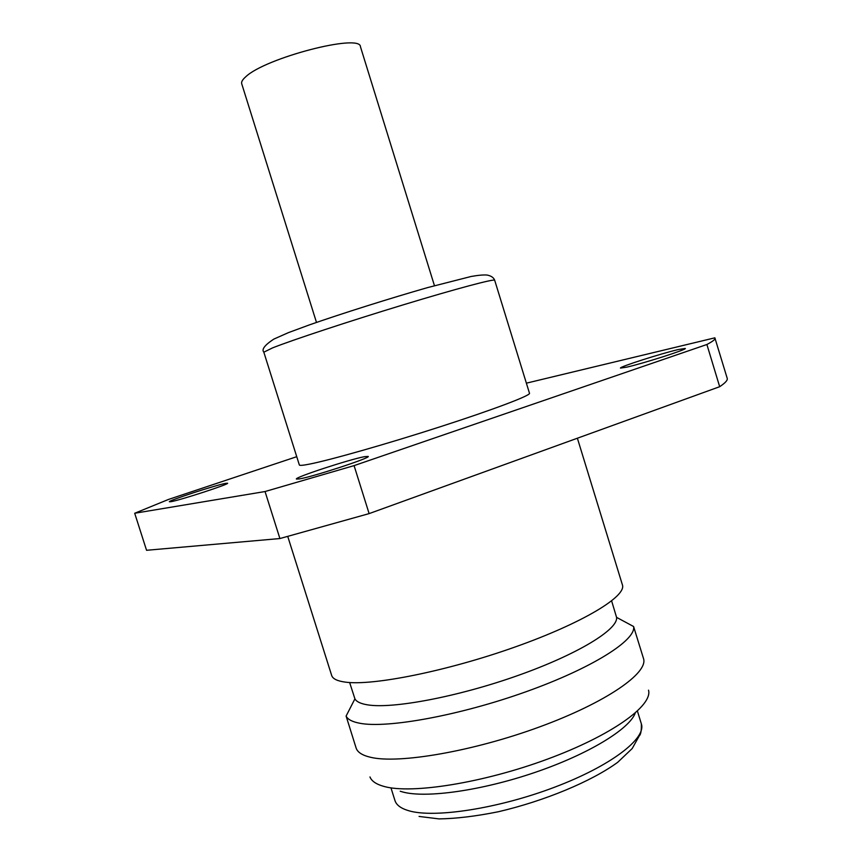 <?xml version="1.0" encoding="UTF-8"?>
<svg xmlns="http://www.w3.org/2000/svg" width="862" height="862" viewBox="0 0 862 862"><rect width="100%" height="100%" fill="white"/><g stroke="black" fill="none" stroke-linecap="round" stroke-linejoin="round"><path stroke-width="1.29" d="M434.448 285.678L360.456 46.753C360.661 33.187 265.043 57.959 245.702 76.826C242.502 79.638 241.166 81.944 241.716 83.743L316.483 322.42M170.87 501.695L169.372 501.759C167.756 500.779 216.125 485.004 225.725 483.345L227.579 483.226C229.842 483.991 179.576 500.391 170.87 501.695M626.749 367.147L620.489 368.085C618.873 367.04 660.809 353.603 678.243 349.563L685.268 348.453C687.391 349.358 643.386 363.419 626.749 367.147M299.362 478.927L296.388 479.046C294.384 477.451 349.95 459.252 364.572 456.666L368.214 456.418C371.102 457.733 312.712 476.848 299.362 478.927M529.494 393.287C530.755 395.432 493.797 409.493 440.45 426.69C387.2 443.876 329.747 460.2 309.21 464.176C302.864 465.415 299.577 465.674 299.351 464.974L263.826 352.181L272.607 347.871C292.024 340.145 348.916 321.332 402.64 305.019C456.451 288.662 494.756 278.501 494.691 280.279L529.494 393.287M577.378 438.219L622.407 584.867C626.803 596.213 582.852 623 514.991 647.028C447.259 671.11 372.589 686.012 345.339 682.122C337.268 681.055 332.71 678.814 331.654 675.42L287.757 536.455M611.632 600.933L616.567 617.364C618.453 629.282 577.928 654.258 517.987 675.485C458.153 696.744 392.652 709.07 367.6 704.857C360.736 703.758 356.502 701.754 354.918 698.856L349.649 682.532M643.461 658.396L633.592 626.512C636.447 639.97 592.377 668.093 525.96 691.766C459.661 715.503 387.016 728.659 359.777 723.25C352.299 721.85 347.731 719.447 346.104 716.063L356.081 747.904M643.472 658.439C648.774 672.791 606.32 702.476 539.537 726.925C472.882 751.438 398.47 764.12 370.52 757.278C362.234 755.338 357.428 752.224 356.092 747.947M648.515 690.182C652.954 705.622 611.578 735.512 547.348 759.174C483.237 782.911 411.724 794.214 384.247 786.5C376.382 784.388 371.619 781.198 369.97 776.942M635.24 713.068C629.454 729.09 588.455 754.196 535.097 772.384C481.793 790.616 426.076 798.395 402.791 792.006L400.205 791.241M526.37 383.17L714.857 337.829L727.226 378.375C727.819 380.164 725.298 382.943 719.673 386.704L369.119 513.612L279.902 538.545L146.551 550.29L134.698 513.256L168.446 499.464L296.743 456.688M279.902 538.545L265.043 491.534L134.698 513.256M719.673 386.704L706.894 344.498L354.077 465.62L369.119 513.612M354.077 465.62L265.043 491.534M715.061 338.163C715.46 339.294 712.734 341.406 706.894 344.498M637.427 711.085L641.36 723.864C646.532 738.454 610.824 766.006 554.352 787.297C498.01 808.675 434.039 818.383 408.674 810.711C400.949 808.437 396.391 805.065 394.979 800.604L391.186 788.558M263.826 352.181C261.401 349.444 264.731 345.091 273.793 339.122L288.361 332.657L309.436 324.877C342.386 313.369 389.538 298.5 427.487 287.628L471.158 276.465C478.388 275.204 483.711 274.73 487.138 275.064C491.2 275.862 493.71 277.596 494.691 280.279M616.567 617.364L633.592 626.512M641.36 723.864C641.5 730.642 640.811 734.629 639.292 735.814L632.202 748.528L617.72 762.288C591.494 781.457 544.396 801.024 498.344 811.745C475.953 816.249 456.203 818.641 439.07 818.9L419.061 816.443M354.918 698.856L346.104 716.063"/></g></svg>
